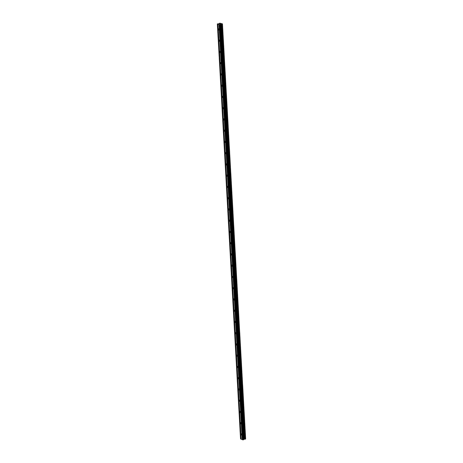 <?xml version="1.0" encoding="UTF-8"?>
<svg xmlns="http://www.w3.org/2000/svg" width="463" height="463" viewBox="0 0 463 463"><rect width="100%" height="100%" fill="white"/><g stroke="black" fill="none" stroke-linecap="round" stroke-linejoin="round"><path stroke-width="0.69" d="M219.202 29.597A0.677 0.382 71.9 0 1 218.993 30.072A0.677 0.382 71.9 0 1 218.368 29.256A0.677 0.382 71.9 0 1 218.577 28.781A0.677 0.382 71.9 0 1 219.202 29.597M219.832 40.848A0.677 0.382 71.9 0 1 219.624 41.323A0.677 0.382 71.9 0 1 218.999 40.507A0.677 0.382 71.9 0 1 219.202 40.032A0.677 0.382 71.9 0 1 219.832 40.848M220.457 52.099A0.677 0.382 71.9 0 1 220.255 52.574A0.677 0.382 71.9 0 1 219.624 51.758A0.677 0.382 71.9 0 1 219.832 51.283A0.677 0.382 71.9 0 1 220.457 52.099M221.088 63.35A0.677 0.382 71.9 0 1 220.88 63.825A0.677 0.382 71.9 0 1 220.255 63.009A0.677 0.382 71.9 0 1 220.463 62.534A0.677 0.382 71.9 0 1 221.088 63.35M221.719 74.601A0.677 0.382 71.9 0 1 221.511 75.075A0.677 0.382 71.9 0 1 220.886 74.259A0.677 0.382 71.9 0 1 221.088 73.785A0.677 0.382 71.9 0 1 221.719 74.601M222.35 85.852A0.677 0.382 71.9 0 1 222.142 86.326A0.677 0.382 71.9 0 1 221.511 85.51A0.677 0.382 71.9 0 1 221.719 85.036A0.677 0.382 71.9 0 1 222.35 85.852M222.975 97.103A0.677 0.382 71.9 0 1 222.767 97.577A0.677 0.382 71.9 0 1 222.142 96.761A0.677 0.382 71.9 0 1 222.35 96.287A0.677 0.382 71.9 0 1 222.975 97.103M223.606 108.354A0.677 0.382 71.9 0 1 223.398 108.828A0.677 0.382 71.9 0 1 222.772 108.012A0.677 0.382 71.9 0 1 222.975 107.538A0.677 0.382 71.9 0 1 223.606 108.354M224.237 119.604A0.677 0.382 71.9 0 1 224.028 120.079A0.677 0.382 71.9 0 1 223.398 119.263A0.677 0.382 71.9 0 1 223.606 118.788A0.677 0.382 71.9 0 1 224.237 119.604M224.862 130.855A0.677 0.382 71.9 0 1 224.659 131.33A0.677 0.382 71.9 0 1 224.028 130.514A0.677 0.382 71.9 0 1 224.237 130.039A0.677 0.382 71.9 0 1 224.862 130.855M225.493 142.106A0.677 0.382 71.9 0 1 225.284 142.581A0.677 0.382 71.9 0 1 224.659 141.765A0.677 0.382 71.9 0 1 224.868 141.29A0.677 0.382 71.9 0 1 225.493 142.106M226.123 153.357A0.677 0.382 71.9 0 1 225.915 153.832A0.677 0.382 71.9 0 1 225.284 153.016A0.677 0.382 71.9 0 1 225.493 152.541A0.677 0.382 71.9 0 1 226.123 153.357M226.748 164.608A0.677 0.382 71.9 0 1 226.546 165.083A0.677 0.382 71.9 0 1 225.915 164.267A0.677 0.382 71.9 0 1 226.123 163.792A0.677 0.382 71.9 0 1 226.748 164.608M227.379 175.859A0.677 0.382 71.9 0 1 227.171 176.334A0.677 0.382 71.9 0 1 226.546 175.518A0.677 0.382 71.9 0 1 226.754 175.043A0.677 0.382 71.9 0 1 227.379 175.859M228.01 187.11A0.677 0.382 71.9 0 1 227.802 187.584A0.677 0.382 71.9 0 1 227.177 186.768A0.677 0.382 71.9 0 1 227.379 186.294A0.677 0.382 71.9 0 1 228.01 187.11M228.635 198.361A0.677 0.382 71.9 0 1 228.433 198.835A0.677 0.382 71.9 0 1 227.802 198.019A0.677 0.382 71.9 0 1 228.01 197.545A0.677 0.382 71.9 0 1 228.635 198.361M229.266 209.612A0.677 0.382 71.9 0 1 229.058 210.086A0.677 0.382 71.9 0 1 228.433 209.27A0.677 0.382 71.9 0 1 228.641 208.796A0.677 0.382 71.9 0 1 229.266 209.612M229.897 220.863A0.677 0.382 71.9 0 1 229.689 221.337A0.677 0.382 71.9 0 1 229.063 220.521A0.677 0.382 71.9 0 1 229.266 220.047A0.677 0.382 71.9 0 1 229.897 220.863M230.522 232.113A0.677 0.382 71.9 0 1 230.319 232.588A0.677 0.382 71.9 0 1 229.689 231.778A0.677 0.382 71.9 0 1 229.897 231.297A0.677 0.382 71.9 0 1 230.522 232.113M231.153 243.364A0.677 0.382 71.9 0 1 230.944 243.839A0.677 0.382 71.9 0 1 230.319 243.029A0.677 0.382 71.9 0 1 230.528 242.548A0.677 0.382 71.9 0 1 231.153 243.364M231.784 254.615A0.677 0.382 71.9 0 1 231.575 255.09A0.677 0.382 71.9 0 1 230.95 254.28A0.677 0.382 71.9 0 1 231.153 253.799A0.677 0.382 71.9 0 1 231.784 254.615M232.414 265.866A0.677 0.382 71.9 0 1 232.206 266.341A0.677 0.382 71.9 0 1 231.575 265.531A0.677 0.382 71.9 0 1 231.784 265.05A0.677 0.382 71.9 0 1 232.414 265.866M233.039 277.117A0.677 0.382 71.9 0 1 232.831 277.592A0.677 0.382 71.9 0 1 232.206 276.781A0.677 0.382 71.9 0 1 232.414 276.301A0.677 0.382 71.9 0 1 233.039 277.117M233.67 288.368A0.677 0.382 71.9 0 1 233.462 288.843A0.677 0.382 71.9 0 1 232.837 288.032A0.677 0.382 71.9 0 1 233.039 287.552A0.677 0.382 71.9 0 1 233.67 288.368M234.301 299.619A0.677 0.382 71.9 0 1 234.093 300.093A0.677 0.382 71.9 0 1 233.462 299.283A0.677 0.382 71.9 0 1 233.67 298.803A0.677 0.382 71.9 0 1 234.301 299.619M234.926 310.87A0.677 0.382 71.9 0 1 234.724 311.344A0.677 0.382 71.9 0 1 234.093 310.534A0.677 0.382 71.9 0 1 234.301 310.054A0.677 0.382 71.9 0 1 234.926 310.87M235.557 322.121A0.677 0.382 71.9 0 1 235.349 322.595A0.677 0.382 71.9 0 1 234.724 321.785A0.677 0.382 71.9 0 1 234.932 321.305A0.677 0.382 71.9 0 1 235.557 322.121M236.188 333.372A0.677 0.382 71.9 0 1 235.98 333.846A0.677 0.382 71.9 0 1 235.349 333.036A0.677 0.382 71.9 0 1 235.557 332.556A0.677 0.382 71.9 0 1 236.188 333.372M236.813 344.622A0.677 0.382 71.9 0 1 236.61 345.097A0.677 0.382 71.9 0 1 235.98 344.287A0.677 0.382 71.9 0 1 236.188 343.806A0.677 0.382 71.9 0 1 236.813 344.622M237.444 355.873A0.677 0.382 71.9 0 1 237.235 356.348A0.677 0.382 71.9 0 1 236.61 355.538A0.677 0.382 71.9 0 1 236.819 355.057A0.677 0.382 71.9 0 1 237.444 355.873M238.075 367.124A0.677 0.382 71.9 0 1 237.866 367.599A0.677 0.382 71.9 0 1 237.241 366.789A0.677 0.382 71.9 0 1 237.444 366.308A0.677 0.382 71.9 0 1 238.075 367.124M238.7 378.375A0.677 0.382 71.9 0 1 238.497 378.85A0.677 0.382 71.9 0 1 237.866 378.04A0.677 0.382 71.9 0 1 238.075 377.559A0.677 0.382 71.9 0 1 238.7 378.375M239.33 389.626A0.677 0.382 71.9 0 1 239.122 390.101A0.677 0.382 71.9 0 1 238.497 389.29A0.677 0.382 71.9 0 1 238.705 388.81A0.677 0.382 71.9 0 1 239.33 389.626M239.961 400.877A0.677 0.382 71.9 0 1 239.753 401.352A0.677 0.382 71.9 0 1 239.128 400.541A0.677 0.382 71.9 0 1 239.33 400.061A0.677 0.382 71.9 0 1 239.961 400.877M240.586 412.128A0.677 0.382 71.9 0 1 240.384 412.602A0.677 0.382 71.9 0 1 239.753 411.792A0.677 0.382 71.9 0 1 239.961 411.312A0.677 0.382 71.9 0 1 240.586 412.128M241.217 423.379A0.677 0.382 71.9 0 1 241.009 423.853A0.677 0.382 71.9 0 1 240.384 423.043A0.677 0.382 71.9 0 1 240.592 422.563A0.677 0.382 71.9 0 1 241.217 423.379M241.848 434.63A0.677 0.382 71.9 0 1 241.64 435.104A0.677 0.382 71.9 0 1 241.015 434.294A0.677 0.382 71.9 0 1 241.217 433.814A0.677 0.382 71.9 0 1 241.848 434.63M217.998 24.296L217.39 23.92L218.889 23.752L219.757 23.162L222.454 23.85L219.983 24.973L217.998 24.296L241.188 439.173L242.421 439.63M217.35 24.035L240.546 438.912L241.188 439.132M245.535 438.82L222.454 23.85M245.54 438.993L222.321 24.198M219.231 24.794L242.421 439.671L243.179 439.85L243.804 439.323L245.512 439.074M219.705 24.053L219.994 23.763L219.393 23.96M220.608 24.007L219.971 24.192M242.218 439.59L219.022 24.713M241.09 439.092L217.899 24.215M240.986 439.092L217.789 24.215M245.593 438.791L222.396 23.914M244.383 439.184L221.187 24.308M244.319 439.184L221.123 24.308M243.179 439.85L219.983 24.973M242.867 439.85L219.67 24.973M242.323 439.59L219.132 24.713M245.639 438.762L222.443 23.885M245.483 439.098L222.286 24.221M245.24 439.173L222.043 24.296M245.176 439.184L221.98 24.308M244.944 439.184L221.748 24.308M244.892 439.179L221.696 24.302M244.279 439.19L221.082 24.308M244.192 439.202L220.996 24.325M243.804 439.323L220.614 24.446M243.764 439.358L220.567 24.481M243.654 439.676L220.457 24.799M243.607 439.711L220.411 24.828"/></g></svg>
